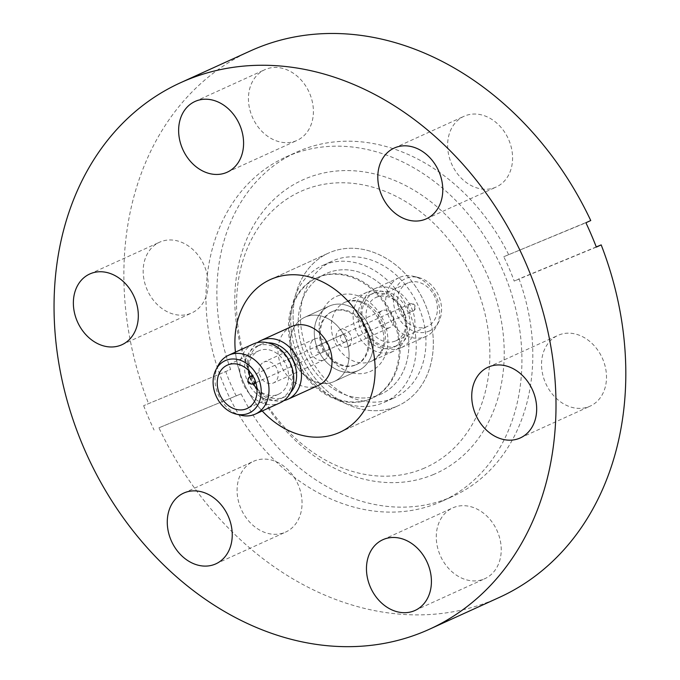 <?xml version="1.0" encoding="UTF-8"?>
<svg xmlns="http://www.w3.org/2000/svg" width="680" height="680" viewBox="0 0 680 680"><rect width="100%" height="100%" fill="white"/><g stroke="black" fill="none" stroke-linecap="round" stroke-linejoin="round"><path stroke-width="0.51" stroke-dasharray="3.4 2.55" d="M291.635 326.545A32.325 25.78 -114.5 0 0 281.375 366.231A32.325 25.78 -114.5 0 0 317.755 385.662A32.325 25.78 -114.5 0 0 318.418 385.381M218.221 365.339A32.325 25.78 -114.5 0 0 240.958 415.267M256.998 388.671A23.843 19.015 -114.5 0 0 278.052 394.425A23.843 19.015 -114.5 0 0 278.545 394.213A23.843 19.015 -114.5 0 0 286.11 364.939A23.843 19.015 -114.5 0 0 259.267 350.6A23.843 19.015 -114.5 0 0 258.782 350.812A23.843 19.015 -114.5 0 0 248.821 370.71M253.334 343.978A32.325 25.78 -114.5 0 0 243.075 383.664A32.325 25.78 -114.5 0 0 279.454 403.104A32.325 25.78 -114.5 0 0 280.118 402.815M257.32 346.06A28.789 22.959 65.5 0 1 289.723 363.366A28.789 22.959 65.5 0 1 280.594 398.718A28.789 22.959 65.5 0 1 279.999 398.973A28.789 22.959 65.5 0 1 247.597 381.659A28.789 22.959 65.5 0 1 256.734 346.315A28.789 22.959 65.5 0 1 257.32 346.06M290.675 392.368A28.789 22.959 65.5 0 1 284.469 396.95A28.789 22.959 65.5 0 1 283.883 397.205A28.789 22.959 65.5 0 1 251.481 379.899A28.789 22.959 65.5 0 1 260.61 344.548A28.789 22.959 65.5 0 1 261.205 344.293A28.789 22.959 65.5 0 1 268.141 342.873M396.245 406.58A83.895 66.912 -114.5 0 0 397.962 405.832A83.895 66.912 -114.5 0 0 424.583 302.821A83.895 66.912 -114.5 0 0 330.157 252.382A83.895 66.912 -114.5 0 0 328.44 253.121A83.895 66.912 -114.5 0 0 301.826 356.133A83.895 66.912 -114.5 0 0 396.245 406.58A83.895 66.912 -114.5 0 0 397.962 405.832A83.895 66.912 -114.5 0 0 424.583 302.821A83.895 66.912 -114.5 0 0 330.157 252.382A83.895 66.912 -114.5 0 0 328.44 253.121A83.895 66.912 -114.5 0 0 301.826 356.133A83.895 66.912 -114.5 0 0 396.245 406.58M392.768 398.463A75.064 59.866 -114.5 0 0 394.306 397.791A75.064 59.866 -114.5 0 0 418.124 305.626A75.064 59.866 -114.5 0 0 333.633 260.491A75.064 59.866 -114.5 0 0 332.103 261.162A75.064 59.866 -114.5 0 0 308.286 353.328A75.064 59.866 -114.5 0 0 392.768 398.463M323.944 264.911A75.064 59.866 65.5 0 1 408.425 310.046A75.064 59.866 65.5 0 1 384.608 402.212A75.064 59.866 65.5 0 1 383.07 402.875A75.064 59.866 65.5 0 1 298.588 357.74A75.064 59.866 65.5 0 1 322.405 265.574A75.064 59.866 65.5 0 1 323.944 264.911M379.593 394.757A66.232 52.828 -114.5 0 0 380.945 394.171A66.232 52.828 -114.5 0 0 401.965 312.851A66.232 52.828 -114.5 0 0 327.42 273.02A66.232 52.828 -114.5 0 0 326.069 273.615A66.232 52.828 -114.5 0 0 305.048 354.934A66.232 52.828 -114.5 0 0 379.593 394.757A66.232 52.828 -114.5 0 0 380.945 394.171A66.232 52.828 -114.5 0 0 401.965 312.851A66.232 52.828 -114.5 0 0 327.42 273.02A66.232 52.828 -114.5 0 0 326.069 273.615A66.232 52.828 -114.5 0 0 305.048 354.934A66.232 52.828 -114.5 0 0 379.593 394.757M317.721 277.44A66.232 52.828 65.5 0 1 392.267 317.262A66.232 52.828 65.5 0 1 371.254 398.582A66.232 52.828 65.5 0 1 369.894 399.177A66.232 52.828 65.5 0 1 295.35 359.346A66.232 52.828 65.5 0 1 316.37 278.026A66.232 52.828 65.5 0 1 317.721 277.44M357.723 370.77A35.326 28.177 -114.5 0 0 358.445 370.455A35.326 28.177 -114.5 0 0 369.656 327.08A35.326 28.177 -114.5 0 0 329.894 305.839A35.326 28.177 -114.5 0 0 329.171 306.153A35.326 28.177 -114.5 0 0 317.968 349.528A35.326 28.177 -114.5 0 0 357.723 370.77A35.326 28.177 -114.5 0 0 358.445 370.455A35.326 28.177 -114.5 0 0 369.656 327.08A35.326 28.177 -114.5 0 0 329.894 305.839A35.326 28.177 -114.5 0 0 329.171 306.153A35.326 28.177 -114.5 0 0 317.968 349.528A35.326 28.177 -114.5 0 0 357.723 370.77M305.651 316.88A35.326 28.177 65.5 0 1 345.414 338.122A35.326 28.177 65.5 0 1 334.203 381.488A35.326 28.177 65.5 0 1 333.48 381.803A35.326 28.177 65.5 0 1 293.726 360.561A35.326 28.177 65.5 0 1 304.938 317.195A35.326 28.177 65.5 0 1 305.651 316.88A35.326 28.177 65.5 0 1 345.414 338.122A35.326 28.177 65.5 0 1 334.203 381.488A35.326 28.177 65.5 0 1 333.48 381.803A35.326 28.177 65.5 0 1 293.726 360.561A35.326 28.177 65.5 0 1 304.938 317.195A35.326 28.177 65.5 0 1 305.651 316.88M264.137 361.964A11.483 9.154 65.5 0 1 277.058 368.866A11.483 9.154 65.5 0 1 273.42 382.967A11.483 9.154 65.5 0 1 273.181 383.07A11.483 9.154 65.5 0 1 260.262 376.159A11.483 9.154 65.5 0 1 263.908 362.066A11.483 9.154 65.5 0 1 264.137 361.964M324.088 359.89A11.483 9.154 -114.5 0 0 324.326 359.788A11.483 9.154 -114.5 0 0 327.964 345.695A11.483 9.154 -114.5 0 0 315.044 338.793A11.483 9.154 -114.5 0 0 314.815 338.895A11.483 9.154 -114.5 0 0 311.168 352.988A11.483 9.154 -114.5 0 0 324.088 359.89M262.216 410.958A83.895 66.912 65.5 0 1 235.433 352.129A83.895 66.912 65.5 0 0 262.216 410.958M283.806 400.648A32.325 25.78 65.5 0 1 251.022 380.545A32.325 25.78 65.5 0 1 257.397 342.618M249.951 376.686A23.843 19.015 -114.5 0 0 253.232 383.885M345.372 341.955A3.978 3.171 -114.5 0 0 345.457 341.921A3.978 3.171 -114.5 0 0 346.715 337.042A3.978 3.171 -114.5 0 0 342.244 334.653A3.978 3.171 -114.5 0 0 342.168 334.688A3.978 3.171 -114.5 0 0 340.901 339.567A3.978 3.171 -114.5 0 0 345.372 341.955M318.002 345.686A3.978 3.171 65.5 0 1 322.473 348.075A3.978 3.171 65.5 0 1 321.215 352.954A3.978 3.171 65.5 0 1 321.13 352.997A3.978 3.171 65.5 0 1 316.659 350.6A3.978 3.171 65.5 0 1 317.925 345.721A3.978 3.171 65.5 0 1 318.002 345.686M356.26 364.65A29.146 23.248 -114.5 0 0 356.855 364.387A29.146 23.248 -114.5 0 0 366.103 328.601A29.146 23.248 -114.5 0 0 333.302 311.083A29.146 23.248 -114.5 0 0 332.707 311.338A29.146 23.248 -114.5 0 0 323.459 347.123A29.146 23.248 -114.5 0 0 356.26 364.65M332.333 311.525A29.146 23.248 65.5 0 1 365.135 329.043A29.146 23.248 65.5 0 1 355.887 364.828A29.146 23.248 65.5 0 1 355.291 365.083A29.146 23.248 65.5 0 1 322.49 347.565A29.146 23.248 65.5 0 1 331.738 311.78A29.146 23.248 65.5 0 1 332.333 311.525M370.872 398.735A66.232 52.828 65.5 0 1 296.319 358.904A66.232 52.828 65.5 0 1 317.339 277.584A66.232 52.828 65.5 0 1 318.69 276.998A66.232 52.828 65.5 0 1 393.236 316.82A66.232 52.828 65.5 0 1 372.224 398.149A66.232 52.828 65.5 0 1 370.872 398.735M399.925 277.262A32.325 25.78 65.5 0 1 413.695 276.352A32.325 25.78 65.5 0 1 436.433 326.281A32.325 25.78 65.5 0 1 426.046 336.379A32.325 25.78 65.5 0 1 425.382 336.668A32.325 25.78 65.5 0 1 389.011 317.237A32.325 25.78 65.5 0 1 399.262 277.55A32.325 25.78 65.5 0 1 399.925 277.262M428.842 331.219A28.789 22.959 -114.5 0 0 438.677 321.963A28.789 22.959 -114.5 0 0 418.429 277.491A28.789 22.959 -114.5 0 0 406.164 278.298A28.789 22.959 -114.5 0 0 396.278 313.539A28.789 22.959 -114.5 0 0 428.842 331.219M408.111 282.846A23.843 19.015 -114.5 0 0 407.626 283.058A23.843 19.015 -114.5 0 0 400.061 312.332A23.843 19.015 -114.5 0 0 426.896 326.672A23.843 19.015 -114.5 0 0 427.38 326.459A23.843 19.015 -114.5 0 0 434.945 297.185A23.843 19.015 -114.5 0 0 408.111 282.846M395.377 341.02A23.843 19.015 65.5 0 1 368.543 326.68A23.843 19.015 65.5 0 1 376.108 297.406A23.843 19.015 65.5 0 1 376.601 297.194A23.843 19.015 65.5 0 1 403.435 311.525A23.843 19.015 65.5 0 1 395.87 340.808A23.843 19.015 65.5 0 1 395.377 341.02M400.656 347.922A32.325 25.78 65.5 0 1 364.284 328.491A32.325 25.78 65.5 0 1 374.536 288.804A32.325 25.78 65.5 0 1 375.199 288.515A32.325 25.78 65.5 0 1 411.578 307.955A32.325 25.78 65.5 0 1 401.319 347.642A32.325 25.78 65.5 0 1 400.656 347.922M374.646 292.647A28.789 22.959 -114.5 0 0 374.059 292.901A28.789 22.959 -114.5 0 0 364.93 328.253A28.789 22.959 -114.5 0 0 397.332 345.559A28.789 22.959 -114.5 0 0 397.919 345.304A28.789 22.959 -114.5 0 0 407.056 309.961A28.789 22.959 -114.5 0 0 374.646 292.647M370.77 294.414A28.789 22.959 -114.5 0 0 370.183 294.67A28.789 22.959 -114.5 0 0 361.046 330.012A28.789 22.959 -114.5 0 0 393.448 347.327A28.789 22.959 -114.5 0 0 394.043 347.072A28.789 22.959 -114.5 0 0 403.172 311.721A28.789 22.959 -114.5 0 0 370.77 294.414M367.438 292.051A32.325 25.78 -114.5 0 0 366.784 292.332A32.325 25.78 -114.5 0 0 356.524 332.019A32.325 25.78 -114.5 0 0 392.904 351.458A32.325 25.78 -114.5 0 0 393.567 351.169A32.325 25.78 -114.5 0 0 403.818 311.482A32.325 25.78 -114.5 0 0 367.438 292.051M382.339 310.582A9.274 7.395 -114.5 0 0 382.151 310.666A9.274 7.395 -114.5 0 0 379.202 322.048A9.274 7.395 -114.5 0 0 389.64 327.624A9.274 7.395 -114.5 0 0 389.835 327.548A9.274 7.395 -114.5 0 0 392.776 316.157A9.274 7.395 -114.5 0 0 382.339 310.582M347.463 346.825A9.274 7.395 65.5 0 1 337.025 341.25A9.274 7.395 65.5 0 1 339.966 329.868A9.274 7.395 65.5 0 1 340.161 329.783A9.274 7.395 65.5 0 1 350.591 335.359A9.274 7.395 65.5 0 1 347.65 346.749A9.274 7.395 65.5 0 1 347.463 346.825M158.924 427.813L241.085 393.839L158.924 427.813A300.254 239.479 -114.5 0 0 493.102 600.117A300.254 239.479 -114.5 0 0 499.239 597.457M606.483 378.377A38.853 30.991 -114.5 0 0 590.792 342.32A38.853 30.991 -114.5 0 0 557.923 335.418A38.853 30.991 -114.5 0 0 541.56 363.188A38.853 30.991 -114.5 0 0 557.251 399.245A38.853 30.991 -114.5 0 0 590.121 406.147A38.853 30.991 -114.5 0 0 606.483 378.377M484.058 579.012A38.853 30.991 -114.5 0 0 484.857 578.671A38.853 30.991 -114.5 0 0 497.182 530.961A38.853 30.991 -114.5 0 0 453.45 507.594A38.853 30.991 -114.5 0 0 452.659 507.943A38.853 30.991 -114.5 0 0 440.325 555.654A38.853 30.991 -114.5 0 0 484.058 579.012M252.416 524.824A38.853 30.991 -114.5 0 0 285.668 532.066A38.853 30.991 -114.5 0 0 286.731 468.588A38.853 30.991 -114.5 0 0 253.47 461.337A38.853 30.991 -114.5 0 0 252.416 524.824M143.191 269.986A38.853 30.991 -114.5 0 0 158.891 306.043A38.853 30.991 -114.5 0 0 191.751 312.945A38.853 30.991 -114.5 0 0 208.114 285.175A38.853 30.991 -114.5 0 0 192.423 249.118A38.853 30.991 -114.5 0 0 159.554 242.216A38.853 30.991 -114.5 0 0 143.191 269.986M265.616 69.343A38.853 30.991 -114.5 0 0 264.826 69.691A38.853 30.991 -114.5 0 0 252.493 117.402A38.853 30.991 -114.5 0 0 296.225 140.769A38.853 30.991 -114.5 0 0 297.024 140.42A38.853 30.991 -114.5 0 0 309.349 92.709A38.853 30.991 -114.5 0 0 265.616 69.343M497.258 123.539A38.853 30.991 -114.5 0 0 464.006 116.288A38.853 30.991 -114.5 0 0 462.952 179.775A38.853 30.991 -114.5 0 0 496.204 187.017A38.853 30.991 -114.5 0 0 497.258 123.539M432.99 474.725A161.168 128.545 -114.5 0 0 488.317 277.466A161.168 128.545 -114.5 0 0 306.025 178.5A161.168 128.545 -114.5 0 0 250.699 375.751A161.168 128.545 -114.5 0 0 432.99 474.725M422.892 468.741A151.53 120.861 -114.5 0 0 474.912 283.271A151.53 120.861 -114.5 0 0 303.518 190.221A151.53 120.861 -114.5 0 0 251.498 375.683A151.53 120.861 -114.5 0 0 422.892 468.741M289.51 155.465A188.981 150.731 -114.5 0 0 285.651 157.139A188.981 150.731 -114.5 0 0 225.683 389.181A188.981 150.731 -114.5 0 0 438.387 502.817A188.981 150.731 -114.5 0 0 442.246 501.143A188.981 150.731 -114.5 0 0 502.214 269.093A188.981 150.731 -114.5 0 0 289.51 155.465M241.085 393.839A188.981 150.731 -114.5 0 0 449.276 497.862A188.981 150.731 -114.5 0 0 453.135 496.179A188.981 150.731 -114.5 0 0 519.035 278.876L596.275 246.925M590.75 220.541L503.744 256.734A188.981 150.731 65.5 0 1 514.182 281.078L519.035 278.876M508.598 254.524A188.981 150.731 -114.5 0 0 300.399 150.501A188.981 150.731 -114.5 0 0 296.539 152.184A188.981 150.731 -114.5 0 0 230.648 369.486L143.642 405.679L230.648 369.486M236.232 396.041A188.981 150.731 65.5 0 1 225.794 371.697M143.642 405.679A300.254 239.479 -114.5 0 0 154.079 430.024M503.744 256.734L585.905 222.751M596.335 247.103L514.182 281.078M250.435 50.907A300.254 239.479 -114.5 0 0 148.495 403.469M409.878 303.866A3.978 3.171 65.5 0 1 414.35 306.255A3.978 3.171 65.5 0 1 413.091 311.134A3.978 3.171 65.5 0 1 413.006 311.168A3.978 3.171 65.5 0 1 408.536 308.779A3.978 3.171 65.5 0 1 409.793 303.9A3.978 3.171 65.5 0 1 409.878 303.866M255.255 380.911A3.978 3.171 -114.5 0 0 253.529 377.111M250.291 376.516A3.978 3.171 -114.5 0 0 249.025 381.395A3.978 3.171 -114.5 0 0 253.504 383.784M345.627 301.979A32.325 25.78 -114.5 0 0 344.964 302.269A32.325 25.78 -114.5 0 0 334.704 341.955A32.325 25.78 -114.5 0 0 371.084 361.386A32.325 25.78 -114.5 0 0 371.748 361.105A32.325 25.78 -114.5 0 0 381.999 321.419A32.325 25.78 -114.5 0 0 345.627 301.979M337.297 296.072A41.148 32.819 65.5 0 1 383.843 321.343A41.148 32.819 65.5 0 1 369.716 371.714A41.148 32.819 65.5 0 1 323.17 346.443A41.148 32.819 65.5 0 1 337.297 296.072M278.545 394.213L247.027 408.561M284.469 396.95L280.594 398.718M339.779 432.319L397.962 405.832L339.779 432.319M384.608 402.212L394.306 397.791M371.254 398.582L372.224 398.149M334.203 381.488L358.445 370.455L334.203 381.488M324.326 359.788L273.42 382.967M314.815 338.895L263.908 362.066M304.938 317.195L329.171 306.153L304.938 317.195M316.37 278.026L317.339 277.584M322.405 265.574L332.103 261.162M270.266 279.607L328.44 253.121L270.266 279.607M260.61 344.548L256.734 346.315M258.782 350.812L227.273 365.16M321.215 352.954L345.457 341.921M317.925 345.721L342.168 334.688M255.858 382.712L413.091 311.134A3.978 3.978 0 0 0 415.089 305.932A3.978 3.978 0 0 0 409.793 303.9L252.569 375.471M355.887 364.828L356.855 364.387M418.429 277.491L413.695 276.352M438.677 321.963L436.433 326.281M376.108 297.406L407.626 283.058M399.262 277.55L374.536 288.804M370.183 294.67L374.059 292.901M339.966 329.868L382.151 310.666M366.784 292.332L345.517 302.022C359.21 298.172 370.719 304.631 380.035 321.411C387.175 339.685 384.404 352.92 371.748 361.105L393.567 351.169M347.65 346.749L389.835 327.548M394.043 347.072L397.919 345.304M426.046 336.379L401.319 347.642M395.87 340.808L427.38 326.459M331.738 311.78L332.707 311.338M488.113 367.2L557.923 335.418M415.038 610.453L484.857 578.671M215.857 563.847L285.668 532.066M121.941 344.726L191.751 312.945M195.007 101.473L264.826 69.691M394.196 148.07L464.006 116.288M442.246 501.143L453.135 496.179M285.651 157.139L296.539 152.184M426.385 218.799L496.204 187.017M227.205 172.202L297.024 140.42M89.743 273.998L159.554 242.216M183.659 493.119L253.47 461.337M382.84 539.725L452.659 507.943M520.31 437.929L590.121 406.147"/><path stroke-width="1.02" d="M287.87 399.287L318.418 385.381A32.325 25.78 -114.5 0 0 328.67 345.695A32.325 25.78 -114.5 0 0 292.289 326.255A32.325 25.78 -114.5 0 0 291.635 326.545L261.086 340.45A32.325 25.78 65.5 0 1 261.749 340.161A32.325 25.78 65.5 0 1 298.129 359.601A32.325 25.78 65.5 0 1 287.87 399.287A32.325 25.78 65.5 0 1 287.215 399.568A32.325 25.78 65.5 0 1 283.806 400.648M236.224 414.128L240.958 415.267A32.325 25.78 -114.5 0 0 254.728 414.358A32.325 25.78 -114.5 0 0 255.391 414.069A32.325 25.78 -114.5 0 0 265.642 374.382A32.325 25.78 -114.5 0 0 229.262 354.951A32.325 25.78 -114.5 0 0 228.607 355.24A32.325 25.78 -114.5 0 0 218.221 365.339L215.976 369.656A28.789 22.959 65.5 0 1 225.811 360.4A28.789 22.959 65.5 0 1 258.375 378.08A28.789 22.959 65.5 0 1 248.489 413.321A28.789 22.959 65.5 0 1 236.224 414.128A28.789 22.959 65.5 0 1 215.976 369.656M227.757 364.947A23.843 19.015 65.5 0 1 254.592 379.287A23.843 19.015 65.5 0 1 247.027 408.561A23.843 19.015 65.5 0 1 246.542 408.774A23.843 19.015 65.5 0 1 219.708 394.434A23.843 19.015 65.5 0 1 227.273 365.16A23.843 19.015 65.5 0 1 227.757 364.947M255.391 414.069L280.118 402.815A32.325 25.78 -114.5 0 0 290.368 363.128A32.325 25.78 -114.5 0 0 253.988 343.697A32.325 25.78 -114.5 0 0 253.334 343.978L228.607 355.24M268.141 342.873A28.789 22.959 65.5 0 1 293.437 361.233A28.789 22.959 65.5 0 1 290.675 392.368M271.983 278.859A83.895 66.912 65.5 0 1 366.401 329.307A83.895 66.912 65.5 0 1 339.779 432.319A83.895 66.912 65.5 0 1 338.07 433.058A83.895 66.912 65.5 0 1 262.216 410.958A83.895 66.912 65.5 0 0 338.07 433.058A83.895 66.912 65.5 0 0 339.779 432.319L339.779 432.319A83.895 66.912 65.5 0 0 366.401 329.307A83.895 66.912 65.5 0 0 271.983 278.859A83.895 66.912 65.5 0 0 270.266 279.607A83.895 66.912 65.5 0 1 271.983 278.859M235.433 352.129A83.895 66.912 65.5 0 1 270.266 279.607A83.895 66.912 65.5 0 0 235.433 352.129M257.397 342.618A32.325 25.78 65.5 0 1 261.086 340.45M248.821 370.71A23.843 19.015 -114.5 0 0 249.951 376.686M253.232 383.885A23.843 19.015 -114.5 0 0 256.998 388.671M429.428 629.238L499.239 597.457A300.254 239.479 -114.5 0 0 601.188 244.894L596.335 247.103A300.254 239.479 -114.5 0 0 585.905 222.751L590.75 220.541A300.254 239.479 -114.5 0 0 256.572 48.246A300.254 239.479 -114.5 0 0 250.435 50.907L180.625 82.688A300.254 239.479 65.5 0 1 186.762 80.028A300.254 239.479 65.5 0 1 524.696 260.567A300.254 239.479 65.5 0 1 429.428 629.238A300.254 239.479 65.5 0 1 423.291 631.899A300.254 239.479 65.5 0 1 85.349 451.358A300.254 239.479 65.5 0 1 180.625 82.688M471.75 394.969A38.853 30.991 65.5 0 1 488.113 367.2A38.853 30.991 65.5 0 1 520.973 374.102A38.853 30.991 65.5 0 1 536.664 410.159A38.853 30.991 65.5 0 1 520.31 437.929A38.853 30.991 65.5 0 1 487.441 431.026A38.853 30.991 65.5 0 1 471.75 394.969M383.639 539.376A38.853 30.991 65.5 0 1 427.372 562.742A38.853 30.991 65.5 0 1 415.038 610.453A38.853 30.991 65.5 0 1 414.248 610.793A38.853 30.991 65.5 0 1 370.515 587.435A38.853 30.991 65.5 0 1 382.84 539.725A38.853 30.991 65.5 0 1 383.639 539.376M216.911 500.369A38.853 30.991 65.5 0 1 215.857 563.847A38.853 30.991 65.5 0 1 182.606 556.606A38.853 30.991 65.5 0 1 183.659 493.119A38.853 30.991 65.5 0 1 216.911 500.369M138.304 316.957A38.853 30.991 65.5 0 1 121.941 344.726A38.853 30.991 65.5 0 1 89.072 337.824A38.853 30.991 65.5 0 1 73.38 301.767A38.853 30.991 65.5 0 1 89.743 273.998A38.853 30.991 65.5 0 1 122.604 280.899A38.853 30.991 65.5 0 1 138.304 316.957M226.415 172.55A38.853 30.991 65.5 0 1 182.682 149.183A38.853 30.991 65.5 0 1 195.007 101.473A38.853 30.991 65.5 0 1 195.806 101.124A38.853 30.991 65.5 0 1 239.538 124.491A38.853 30.991 65.5 0 1 227.205 172.202A38.853 30.991 65.5 0 1 226.415 172.55M393.133 211.556A38.853 30.991 65.5 0 1 394.196 148.07A38.853 30.991 65.5 0 1 427.448 155.32A38.853 30.991 65.5 0 1 426.385 218.799A38.853 30.991 65.5 0 1 393.133 211.556M596.275 246.925L601.188 244.894M253.504 383.784A3.978 3.171 -114.5 0 0 253.58 383.75A3.978 3.171 -114.5 0 0 255.255 380.911M253.529 377.111A3.978 3.171 -114.5 0 0 250.368 376.474A3.978 3.171 -114.5 0 0 250.291 376.516A3.978 3.978 0 0 0 248.293 381.709A3.978 3.978 0 0 0 253.58 383.75L255.858 382.712M250.291 376.516L252.569 375.471"/></g></svg>
